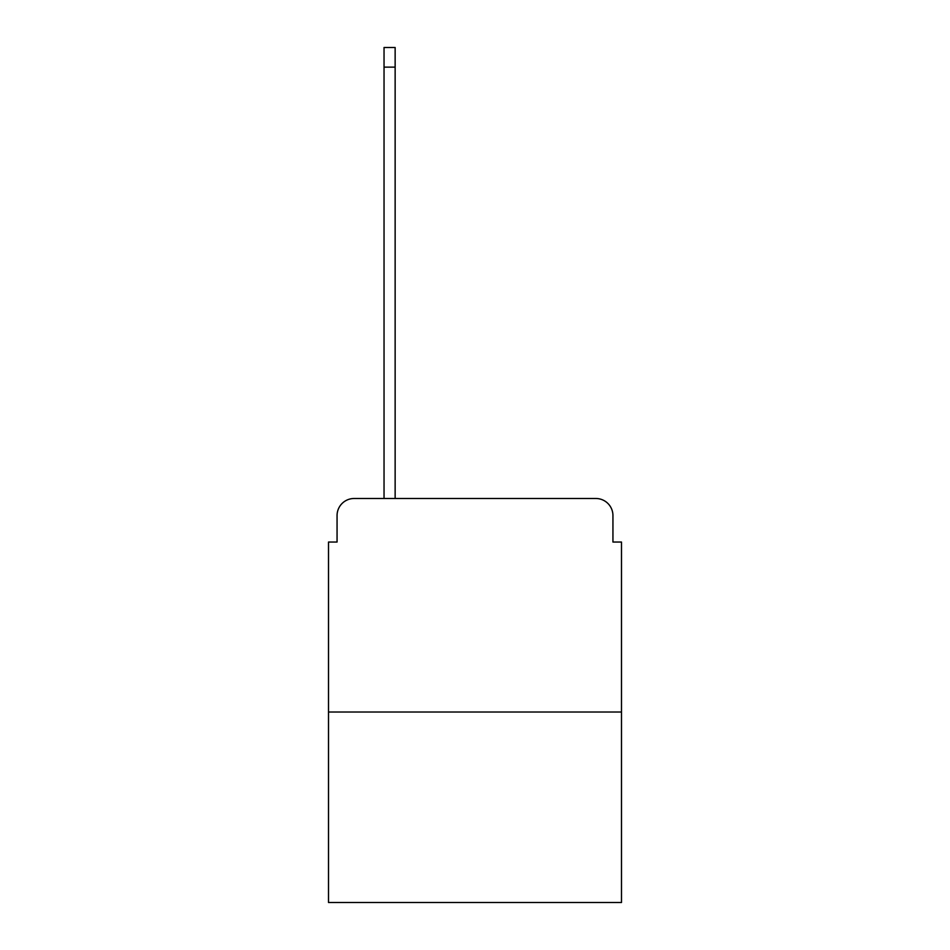 <?xml version="1.0" encoding="UTF-8"?>
<svg xmlns="http://www.w3.org/2000/svg" width="950" height="950" viewBox="0 0 950 950"><rect width="100%" height="100%" fill="white"/><g stroke="black" fill="none" stroke-linecap="round" stroke-linejoin="round"><path stroke-width="1.43" d="M337.06 515.577L337.06 542.046L337.06 515.577A17.088 17.088 0 0 1 354.136 498.489L384.037 498.489L384.037 47.5L395.141 47.5L395.141 498.489L408.381 498.489M621.49 712.025L328.51 712.025L328.51 902.5L621.49 902.5L621.49 542.046L612.94 542.046L612.94 515.577A17.088 17.088 0 0 0 595.864 498.489L354.136 498.489M328.51 712.025L328.51 542.046L337.06 542.046M541.619 498.489L595.864 498.489M612.94 542.046L612.94 515.577M384.037 67.141L395.141 67.141"/></g></svg>
